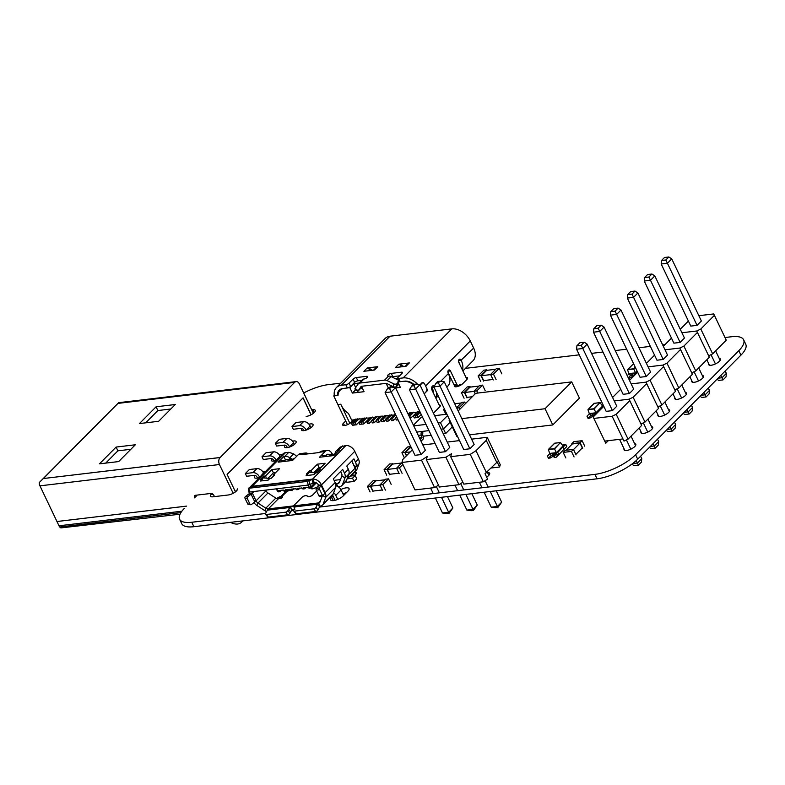 <?xml version="1.0" encoding="UTF-8"?>
<svg xmlns="http://www.w3.org/2000/svg" width="785" height="785" viewBox="0 0 785 785"><rect width="100%" height="100%" fill="white"/><g stroke="black" fill="none" stroke-linecap="round" stroke-linejoin="round"><path stroke-width="1.18" d="M184.416 508.327A31.91 11.127 -25.5 0 0 179.598 519.219L181.718 523.664A31.91 11.127 -25.5 0 0 193.885 526.706L597.032 478.811A31.91 11.127 -25.5 0 0 637.685 459.176L740.942 355.124A31.94 11.127 -25.5 0 0 745.75 344.242L743.63 339.797A31.94 11.127 -25.5 0 0 731.473 336.755L724.987 337.521M319.505 507.081L594.912 474.366A31.91 11.127 -25.5 0 0 635.565 454.731L738.813 350.679A31.94 11.127 -25.5 0 0 743.63 339.797M664.993 344.654L662.677 344.929M650.372 346.391L638.97 347.745M626.665 349.207L615.263 350.561M602.949 352.023L591.547 353.378M579.242 354.84L465.456 368.351M340.778 383.168L328.326 384.64A31.94 11.127 -25.5 0 0 303.697 392.981M179.598 519.219A31.91 11.127 -25.5 0 0 191.766 522.26L265.565 513.488M291.902 510.358L293.61 510.162M486.641 477.084A6.486 2.257 -25.5 0 0 489.644 473.286A6.486 2.257 -25.5 0 0 487.573 472.629M657.977 414.853A6.486 2.257 -25.5 0 0 657.928 415.775A6.486 2.257 -25.5 0 0 664.758 415.029A6.486 2.257 -25.5 0 0 669.634 410.192A6.486 2.257 -25.5 0 0 668.457 409.554M624.134 448.951A6.486 2.257 -25.5 0 0 624.085 449.883A6.486 2.257 -25.5 0 0 630.914 449.128A6.486 2.257 -25.5 0 0 635.801 444.29A6.486 2.257 -25.5 0 0 634.614 443.653M641.051 431.897A6.486 2.257 -25.5 0 0 641.011 432.829A6.486 2.257 -25.5 0 0 647.831 432.074A6.486 2.257 -25.5 0 0 652.718 427.246A6.486 2.257 -25.5 0 0 651.53 426.608M333.017 495.953L331.721 497.258A7.664 2.669 -25.5 0 0 330.573 499.868A7.664 2.669 -25.5 0 0 335.951 500.045A7.664 2.669 -25.5 0 0 343.241 495.894L347.902 491.194A7.664 2.669 -25.5 0 0 349.06 488.574A7.664 2.669 -25.5 0 0 340.867 489.526M346.45 492.656A7.664 2.669 -25.5 0 0 343.006 493.961M281.256 496.169A7.664 2.669 -25.5 0 0 276.614 498.544M211.881 493.579A6.388 2.227 -25.5 0 0 210.439 496.198A6.388 2.227 -25.5 0 0 212.872 496.807L228.229 494.982A6.388 2.227 -25.5 0 0 234.686 492.411A6.388 2.227 -25.5 0 0 237.325 488.878M353.603 475.7A3.827 1.335 -25.5 0 0 356.361 472.904A3.827 1.335 -25.5 0 0 354.928 472.531M265.418 471.608A6.388 2.227 -25.5 0 0 263.456 471.432A6.388 2.227 -25.5 0 0 262.651 471.569M255.223 475.455A6.388 2.227 -25.5 0 0 254.36 477.535A6.388 2.227 -25.5 0 0 259.668 477.398L263.515 472.962A5.711 3.837 -135.2 0 0 256.911 468.635L249.355 469.528L245.352 473.561L246.647 476.26L254.232 475.357A2.345 1.58 44.8 0 1 256.999 477.025L257.48 478.036M674.894 397.799A6.486 2.257 -25.5 0 0 674.845 398.731A6.486 2.257 -25.5 0 0 681.674 397.975A6.486 2.257 -25.5 0 0 686.561 393.138A6.486 2.257 -25.5 0 0 685.374 392.5M433.418 413.116A5.112 1.776 -25.5 0 0 434.134 412.498L439.463 407.121A5.112 1.776 -25.5 0 0 440.228 405.384A5.112 1.776 -25.5 0 0 439.05 404.864M691.811 380.745A6.486 2.257 -25.5 0 0 691.771 381.677A6.486 2.257 -25.5 0 0 698.601 380.921A6.486 2.257 -25.5 0 0 703.478 376.093A6.486 2.257 -25.5 0 0 702.29 375.456M708.737 363.7A6.486 2.257 -25.5 0 0 708.688 364.623A6.486 2.257 -25.5 0 0 715.518 363.877A6.486 2.257 -25.5 0 0 720.394 359.039A6.486 2.257 -25.5 0 0 719.217 358.402M454.446 385.366A5.112 1.776 -25.5 0 0 454.329 386.289A5.112 1.776 -25.5 0 0 457.91 386.406A5.112 1.776 -25.5 0 0 462.777 383.629L466.771 379.606A5.112 1.776 -25.5 0 0 467.546 377.86A5.112 1.776 -25.5 0 0 465.927 377.34M282.335 454.554A6.388 2.227 -25.5 0 0 280.373 454.378A6.388 2.227 -25.5 0 0 279.166 454.603M271.895 458.685A6.388 2.227 -25.5 0 0 271.276 460.491A6.388 2.227 -25.5 0 0 276.585 460.344M285.22 445.252A6.388 2.227 -25.5 0 0 284.602 447.058A6.388 2.227 -25.5 0 0 291.323 446.322A6.388 2.227 -25.5 0 0 296.131 441.562A6.388 2.227 -25.5 0 0 293.698 440.954A6.388 2.227 -25.5 0 0 292.491 441.18M345.704 420.966L343.418 423.272A5.112 1.776 -25.5 0 0 342.652 425.009A5.112 1.776 -25.5 0 0 346.234 425.127A5.112 1.776 -25.5 0 0 351.101 422.359L353.564 419.877M301.921 428.492A6.388 2.227 -25.5 0 0 301.518 430.013A6.388 2.227 -25.5 0 0 308.24 429.267A6.388 2.227 -25.5 0 0 313.048 424.518A6.388 2.227 -25.5 0 0 310.615 423.91A6.388 2.227 -25.5 0 0 309.005 424.234M306.17 416.442A6.388 2.227 -25.5 0 0 312.626 413.872A6.388 2.227 -25.5 0 0 315.256 410.339A6.388 2.227 -25.5 0 0 312.832 409.731L311.743 409.858M233.174 493.304L219.447 464.524A5.053 3.307 -96.8 0 1 220.094 457.547L43.381 478.536L39.25 482.549A5.053 3.307 83.2 0 0 39.947 485.846L56.952 521.515L186.604 506.129M39.25 482.549L118.594 402.695L117.956 403.392L294.669 382.393A5.053 3.297 -96.8 0 1 296.161 381.598A5.053 3.297 -96.8 0 1 299.389 383.963L313.392 413.312M180.893 512.625L59.768 527.01A5.152 3.366 -96.8 0 1 59.003 525.803A5.152 3.366 -96.8 0 1 59.003 525.793L56.952 521.525L186.624 506.109M196.75 495.894L196.652 495.678A2.561 1.717 44.8 0 1 196.642 495.669A2.561 1.717 44.8 0 1 196.456 495.168M194.758 497.906L194.66 497.69A2.561 1.717 44.8 0 1 194.651 497.67A2.561 1.717 44.8 0 1 194.758 495.639A2.561 1.717 44.8 0 1 195.553 495.276L210.91 493.451A2.551 1.717 44.8 0 1 213.863 495.364L214.462 496.62M310.948 427.658L310.144 425.97A5.711 3.837 -135.2 0 0 303.54 421.643L295.984 422.536L291.991 426.569L293.276 429.267L300.871 428.365A2.345 1.58 44.8 0 1 303.628 430.033L303.913 430.622M291.991 426.569L299.536 425.666A5.711 3.837 44.8 0 1 306.15 429.994A5.711 3.837 44.8 0 1 306.15 430.003L310.144 425.97A5.711 3.837 -135.2 0 0 310.144 425.961M294.326 444.487L293.492 442.75A5.711 3.837 -135.2 0 0 286.888 438.423L279.332 439.325L275.329 443.348L276.624 446.047L284.209 445.144A2.345 1.58 44.8 0 1 286.976 446.812L287.359 447.627M275.329 443.348L282.885 442.455A5.711 3.837 44.8 0 1 289.488 446.773A5.711 3.837 44.8 0 1 289.498 446.783L293.492 442.75M280.353 456.556L280.166 456.183A5.711 3.837 -135.2 0 0 273.563 451.846L266.007 452.749L262.013 456.772L263.299 459.48L270.894 458.577A2.345 1.58 44.8 0 1 273.651 460.236L274.043 461.05M262.013 456.772L269.559 455.879A5.711 3.837 44.8 0 1 276.173 460.196A5.711 3.837 44.8 0 1 276.173 460.206L280.166 456.183A5.711 3.837 -135.2 0 0 280.166 456.173M245.352 473.561L252.907 472.658A5.711 3.837 44.8 0 1 259.511 476.976A5.711 3.837 44.8 0 1 259.521 476.986M210.91 494.579L213.088 494.324M235.323 491.636L237.345 489.585M311.037 414.804L302.99 397.936M235.431 491.871L227.1 474.405L303.069 397.848L311.135 414.755M116.111 447.067L135.314 444.781L118.663 461.57L99.459 463.847L116.111 447.067L117.907 450.825L105.72 463.101M130.85 449.285L117.907 450.825M156.087 406.787L175.281 404.51L158.629 421.29L139.436 423.576L156.087 406.787L157.873 410.545L145.686 422.83M170.816 409.005L157.873 410.545M220.094 457.547L294.64 382.354M59.827 527A5.014 3.277 83.2 0 0 60.916 527.913L180.01 514.214M39.947 485.846L219.447 464.524M220.075 457.498L43.381 478.536M230.545 522.349A12.766 8.576 -135.2 0 0 237.355 524.037L237.983 523.958A12.766 8.576 -135.2 0 0 241.584 522.192A12.766 8.576 -135.2 0 0 242.536 520.926M43.44 478.487L118.015 403.333M262.386 479.242L262.946 477.869L269.873 478.418L268.205 480.096L260.532 481.009L262.004 479.527M307.681 473.924L306.346 474.091L309.683 470.725L311.125 470.558L317.444 464.18L325.127 463.268L318.798 469.646L320.241 469.479L316.904 472.835L308.534 472.452L307.985 473.826M315.472 473.002L313.804 474.68L306.121 475.592L307.592 474.111M347.068 478.84L352.524 478.193L354.064 481.431L347.784 482.186A4.465 3.003 44.8 0 1 345.606 481.764A7.664 5.152 -135.2 0 0 345.655 481.715A7.664 5.152 -135.2 0 0 346.479 480.42L348.844 474.071A7.664 5.152 -135.2 0 0 348.344 469.283L346.793 466.045L353.927 458.862L355.468 462.1A7.664 5.152 44.8 0 1 355.968 466.889L355.291 468.714M352.524 478.193L355.183 475.504L350.11 476.112M355.183 475.504L356.733 478.752L354.064 481.431M353.564 475.7L352.465 473.738M294.964 509.151L292.275 510.044L290.264 507.434L293.423 505.913L294.581 508.346M327.649 456.281L321.457 455.241L325.118 451.542A7.664 5.004 -96.8 0 1 327.306 450.423L322.272 451.022A7.664 5.004 83.2 0 0 320.574 451.709L318.788 452.592L303.913 454.358L303.775 453.71A7.664 5.004 -96.8 0 1 305.473 453.014A7.664 5.004 -96.8 0 1 308.23 453.848M305.473 453.014L300.429 453.612A7.664 5.004 83.2 0 0 298.241 454.741L303.501 454.319M353.996 472.197L353.603 473.237L356.606 470.215L358.971 463.866A7.664 5.152 -135.2 0 0 358.47 459.088L354.761 451.316A7.664 5.152 -135.2 0 0 345.91 445.527L340.17 447.058L336.215 451.032A7.664 5.152 44.8 0 1 338.561 449.952L339.522 449.834L335.852 453.524L328.758 456.144L319.456 457.253L321.457 455.241M316.679 491.047L313.068 494.687A3.317 1.158 154.5 0 1 310.144 496.414A3.317 1.158 154.5 0 1 307.691 496.562L306.768 495.786A3.062 1.07 -25.5 0 0 304.511 495.914A3.062 1.07 -25.5 0 0 301.803 497.513L293.472 505.903L294.777 506.904A3.827 1.953 142.4 0 1 294.453 508.582L293.718 509.936A1.913 0.981 -37.6 0 0 293.639 510.927A1.913 0.981 -37.6 0 0 294.395 511.153L313.745 508.857A1.913 0.981 -37.6 0 0 315.943 507.296L317.66 504.186A7.664 5.004 -96.8 0 1 318.582 502.92A3.827 2.571 -135.2 0 0 319.76 502.38A3.827 2.571 -135.2 0 0 320.172 501.723L322.35 495.875M294.62 506.246L294.777 506.904L317.66 504.186L319.662 506.796A3.827 2.502 -96.8 0 1 320.133 506.158L318.582 502.92L320.408 501.075M318.582 502.92L293.472 505.903L294.611 508.278M296.681 456.311L294.503 454.515A38.308 27.141 20.4 0 0 293.659 453.848L288.801 452.307L285.446 452.709A7.664 5.152 -135.2 0 0 283.091 453.789L249.787 487.357A7.664 5.152 44.8 0 1 252.132 486.268L312.607 479.085A7.664 5.152 44.8 0 1 321.457 484.885L318.582 485.228A3.827 2.571 -135.2 0 0 314.157 482.324A7.664 5.004 -96.8 0 1 313.009 483.148L308.279 485.051L249.728 492.009L248.295 488.319L307.308 481.401L312.037 479.498A3.827 2.502 83.2 0 0 312.607 479.085L345.91 445.527M315.943 507.296L317.954 509.907A1.913 0.981 142.4 0 1 315.747 511.467L296.406 513.763A1.913 0.981 142.4 0 1 295.651 513.537L293.639 510.927M313.009 483.148L312.037 479.498L251.563 486.68L248.295 488.319M285.701 512.183A1.913 0.981 -37.6 0 0 287.899 510.623L288.644 509.279A3.827 1.953 142.4 0 1 290.264 507.434L267.381 510.152L265.673 513.262A1.913 0.981 -37.6 0 0 265.595 514.263A1.913 0.981 -37.6 0 0 266.351 514.489L285.701 512.183L287.712 514.793L268.362 517.099A1.913 0.981 142.4 0 1 267.607 516.873L265.595 514.263M292.275 510.044A3.827 1.953 -37.6 0 0 290.656 511.889L289.91 513.233A1.913 0.981 142.4 0 1 287.712 514.793M249.973 504.137A1.276 1.03 94.8 0 0 251.386 504.539L254.821 501.919A7.664 2.669 -25.5 0 0 256.047 500.859L252.348 493.098A7.664 2.669 154.5 0 1 251.112 494.158L247.677 496.768A1.276 1.03 94.8 0 0 247.304 498.534L249.973 504.137L247.707 503.941L245.038 498.338A1.276 1.03 -85.2 0 1 245.411 496.581L248.855 493.971A3.827 1.335 -25.5 0 0 249.463 493.441A7.664 5.152 44.8 0 1 248.708 489.85M250.758 504.726L248.492 504.539A1.276 1.03 -85.2 0 1 247.707 503.941M319.917 496.395A1.276 0.589 -104.5 0 1 319.721 496.552A1.276 0.589 -104.5 0 1 319.014 495.934L316.335 490.331A1.276 0.589 -104.5 0 1 316.218 488.633L317.739 486.249A7.664 2.669 154.5 0 1 318.582 485.228M316.218 488.633L319.515 487.779A1.276 0.589 75.5 0 0 319.632 489.477L322.311 495.08A1.276 0.589 75.5 0 0 323.027 495.698A1.276 0.589 75.5 0 0 323.224 495.541L324.745 493.157A3.827 1.335 154.5 0 1 325.157 492.646A7.664 5.152 44.8 0 1 325.657 497.435L323.292 503.774A7.664 5.152 44.8 0 1 322.478 505.079A7.664 5.152 44.8 0 1 320.133 506.158M317.954 509.907L319.662 506.796M319.515 487.779L321.036 485.395A3.827 1.335 154.5 0 1 321.457 484.885L325.157 492.646L335.156 482.579L333.35 478.801L342.672 469.401L344.478 473.178A7.664 5.152 44.8 0 1 344.978 477.967L342.613 484.306A7.664 5.152 44.8 0 1 341.799 485.611A7.664 5.152 44.8 0 1 339.444 486.69L338.374 486.818M287.487 461.05L294.581 458.43L292.579 460.442L278.184 462.159L283.846 456.448L284.808 456.33A7.664 5.152 44.8 0 1 289.783 457.753L291.608 458.94M334.901 453.642L335.391 452.327A7.664 5.152 44.8 0 1 336.215 451.032M354.702 472.128L355.831 474.16M327.306 450.423A7.664 5.004 -96.8 0 1 331.927 453.445L332.3 454.113M328.954 454.515A3.827 2.502 83.2 0 0 327.757 454.221A3.827 2.502 83.2 0 0 326.668 454.79L326.03 455.418M335.637 483.835A1.913 0.667 154.5 0 1 336.461 483.619L337.903 483.452A3.827 2.571 -135.2 0 0 339.081 482.912A3.827 2.571 -135.2 0 0 339.483 482.265L341.848 475.916A3.827 2.571 -135.2 0 0 341.603 473.522L340.621 471.471M279.274 498.71A5.75 3.866 44.8 0 1 279.98 497.454A5.75 3.866 44.8 0 1 281.746 496.64A1.913 0.667 154.5 0 1 282.472 496.817A1.913 0.667 154.5 0 1 281.678 497.876A1.913 0.667 154.5 0 1 279.745 498.652L278.302 498.818A3.827 2.571 44.8 0 1 275.82 498.112L267.979 492.98A3.827 2.571 44.8 0 1 266.036 490.792L265.713 490.105M280.176 460.138L286.378 461.178M298.241 454.741L294.581 458.43M335.852 453.524L333.851 455.545L328.758 456.144M307.072 496.041L306.915 495.718A3.189 1.109 154.5 0 0 304.56 495.855A3.189 1.109 154.5 0 0 301.744 497.513L293.423 505.913L268.313 508.886A7.664 5.004 83.2 0 0 267.381 510.152M251.563 486.68A3.827 2.502 83.2 0 0 252.132 486.268L285.446 452.709M314.157 482.324L312.607 479.085M253.918 491.508L252.348 493.098L249.463 493.441M343.702 495.433L341.102 489.987A5.75 3.866 -135.2 0 0 335.931 485.719M333.674 492.666A5.75 3.866 44.8 0 1 335.774 495.355L337.707 499.397M335.087 500.29L332.889 495.698A1.913 1.285 -135.2 0 0 332.438 495.031M289.655 489.928A1.913 0.667 154.5 0 1 287.075 491.263A5.75 3.866 -135.2 0 0 285.308 492.077L279.98 497.454M306.915 495.718L307.838 496.493A3.189 1.109 -25.5 0 0 310.193 496.355A3.189 1.109 -25.5 0 0 313.009 494.697L316.669 491.017M317.209 487.083A3.189 1.109 -25.5 0 0 317.169 487.102L314.245 488.339A3.189 1.109 154.5 0 1 311.262 488.535A3.189 1.109 154.5 0 1 311.743 487.446L316.316 482.834M335.126 480.224L340.484 479.596M316.345 482.853L311.792 487.446A3.062 1.07 -25.5 0 0 311.331 488.486A3.062 1.07 -25.5 0 0 314.206 488.29L317.12 487.053A3.317 1.158 154.5 0 1 317.258 487.004M322.478 505.079L332.467 495.001A7.664 5.152 -135.2 0 0 333.291 493.706L335.656 487.357A7.664 5.152 -135.2 0 0 335.156 482.579M352.965 463.768A3.827 2.571 -135.2 0 0 352.593 462.443L351.866 460.932M285.455 491.95A7.664 5.152 44.8 0 1 284.199 491.253L284.052 491.155M283.513 490.802L282.502 490.134M278.302 498.818L268.313 508.886A3.827 2.571 44.8 0 1 265.821 508.18L257.99 503.048A3.827 2.571 44.8 0 1 256.047 500.859L266.036 490.792M266.586 511.614A7.664 5.152 44.8 0 1 264.879 510.721L257.038 505.579A7.664 5.152 44.8 0 1 253.967 502.577M252.348 493.098A3.827 2.571 44.8 0 1 251.965 491.744M262.092 479.341L260.757 479.507L264.084 476.142L265.526 475.975L271.855 469.597L279.529 468.684L273.209 475.062L274.642 474.896L271.316 478.251L269.873 478.418M268.627 477.653L273.396 472.835L271.855 469.597M266.086 477.152L265.526 475.975M264.653 477.329L264.084 476.142M273.622 475.926L273.209 475.062M273.396 472.835L275.682 472.57M319.21 470.509L318.798 469.646M314.216 472.236L318.995 467.418L321.271 467.153M318.995 467.418L317.444 464.18M311.684 471.736L311.125 470.558M310.242 471.913L309.683 470.725M286.348 459.578L285.387 459.686L283.846 456.448M285.387 459.686L284.759 460.324M305.757 487.377L303.736 488.182L303.481 487.642L308.387 487.338M347.088 478.781A3.827 2.571 -135.2 0 0 347.932 478.3A3.827 2.571 -135.2 0 0 348.255 475.641M299.517 488.113L297.495 488.927L297.24 488.388L302.147 488.074M293.276 488.859L291.255 489.663L291 489.124L295.906 488.82M287.938 489.487L286.682 490.762A1.276 0.834 -96.8 0 1 285.495 490.35L285.24 489.811L289.665 489.555M280.795 490.34L278.773 491.145L278.518 490.605L283.316 490.036L283.581 490.576L285.495 490.35M306.179 485.307L278.793 488.555L306.179 485.307M308.23 485.061L309.398 487.514A1.276 0.834 83.2 0 0 310.575 487.917A1.276 0.854 -135.2 0 0 311.027 486.729L308.534 487.613A1.276 0.834 -96.8 0 0 309.349 488.211L308.073 487.102M280.176 490.959L279.597 491.744A1.276 0.834 83.2 0 1 278.773 491.145L277.429 491.125A1.276 1.276 0 0 0 278.734 491.852A1.276 0.834 -96.8 0 1 277.91 491.253L276.742 488.8M279.097 491.665A1.276 0.834 -96.8 0 1 278.734 491.852L279.597 491.744A1.276 0.834 83.2 0 0 279.96 491.557L281.334 490.272M352.573 462.394L355.085 468.213A3.827 2.571 44.8 0 1 354.928 471.255L347.932 478.3M291.588 458.95L287.075 459.49M332.869 454.054L326.668 454.79M355.36 419.092L351.356 423.125L353.279 422.889L354.378 424.979M353.279 422.889L357.273 418.866M351.356 423.125L352.387 425.284L354.31 425.048M357.371 418.856L353.378 422.879L354.408 425.038L356.321 424.813L358.823 422.291M353.378 422.879L355.291 422.654L356.321 424.813M355.291 422.654L359.295 418.621M384.925 415.579L380.921 419.612L381.952 421.771L383.875 421.545L385.926 419.475M380.921 419.612L382.844 419.376L383.875 421.545M382.844 419.376L386.838 415.353M362.798 418.209L358.804 422.232L359.834 424.4L361.816 424.096M358.804 422.232L360.717 422.006L361.748 424.165M360.717 422.006L364.711 417.983M364.809 417.973L360.815 421.996L361.846 424.155L363.769 423.929L369.686 417.963M360.815 421.996L362.739 421.771L363.769 423.929M362.739 421.771L366.732 417.738M380.126 416.148L376.123 420.181L377.153 422.34L379.076 422.114L381.127 420.044M376.123 420.181L378.046 419.946L379.076 422.114M378.046 419.946L382.04 415.922M375.318 416.717L371.325 420.75L372.355 422.909L374.278 422.683L376.329 420.613M371.325 420.75L373.248 420.524L374.278 422.683M373.248 420.524L377.242 416.492M370.52 417.286L366.526 421.319L367.557 423.478L369.48 423.252L371.531 421.182M366.526 421.319L368.45 421.094L369.48 423.252M368.45 421.094L372.443 417.061M416.295 417.63L414.303 417.924L413.273 415.765L417.267 411.742M419.19 411.507L415.196 415.54L416.227 417.698M415.196 415.54L413.273 415.765M420.21 412.272L417.208 415.294L415.285 415.53L416.315 417.689L418.238 417.463L421.241 414.431M415.285 415.53L419.288 411.497M417.208 415.294L418.238 417.463M413.302 415.824L410.182 418.415M413.764 412.154L409.77 416.178L410.8 418.346M409.77 416.178L409.152 416.256M408.779 415.471L411.85 412.38M411.752 412.39L408.75 415.412M408.2 414.264L409.829 412.625M408.995 413.293L408.151 414.146M398.064 419.857L396.356 420.053L395.326 417.895L396.543 416.668M397.033 417.698L395.326 417.895M395.718 414.931L392.441 418.238L393.471 420.397L391.558 420.632L390.528 418.464L394.521 414.441M392.441 418.238L390.528 418.464M395.532 418.326L393.471 420.397M390.734 418.896L388.673 420.966L386.75 421.202L385.72 419.043L389.723 415.01M391.637 414.784L387.643 418.807L388.673 420.966M387.643 418.807L385.72 419.043M398.957 380.794L397.779 381.981L403.274 381.324A14.042 9.44 44.8 0 1 413.214 384.483M359.128 383.021L353.819 383.649L349.825 387.672L344.33 388.33A14.042 9.44 -135.2 0 0 340.033 390.312A14.042 9.44 -135.2 0 0 338.021 395.414L333.753 395.915L347.47 424.675M355.733 389.723L352.396 393.079L364.063 391.686L361.483 386.289L386.122 383.365L361.483 386.289A1.276 0.854 -135.2 0 0 361.031 386.554L357.774 391.44L361.865 387.093M395.434 378.704L397.818 378.419M389.586 415.147L393.874 415.088M394.384 414.578L395.434 414.333M409.191 413.273L407.808 413.43M409.691 412.763L416.629 412.38M417.129 411.88L419.818 411.438M395.65 387.937L400.36 387.378L397.779 381.981M388.29 387.927L386.122 383.365A1.276 0.854 44.8 0 1 386.76 383.492L393.256 386.652A2.551 1.688 7.7 0 0 396.749 386.357L397.132 383.512A2.551 1.688 -172.3 0 1 393.638 383.796L393.256 386.652M352.396 393.079L349.825 387.672M349.884 423.35L340.759 404.216L337.874 404.56L340.759 404.216L341.298 405.354A14.042 9.44 -135.2 0 0 348.442 413.41L351.631 420.103L354.712 419.739M362.15 418.856L355.222 419.229M369.882 417.934L362.66 418.346M374.68 417.365L370.383 417.434M379.479 416.796L375.181 416.855M384.277 416.227L379.989 416.286M389.075 415.658L384.787 415.716M426.716 391.048L424.224 393.834L426.687 391.342L426.912 388.722L424.342 383.315L422.565 382.707L420.103 385.19M421.947 382.776L422.565 382.707M390.312 387.133L391.597 385.847M334.292 395.375L333.753 395.915M355.703 387.594L353.819 383.649M362.454 388.33L360.717 388.536M449.383 376.25L449.903 376.192M367.203 367.949L363.887 371.285L374.445 370.029L377.762 366.693L367.203 367.949L372.051 370.049M371.747 370.353L373.719 370.02M376.25 367.459L373.601 370.127M375.907 368.106L377.762 366.693M345.822 384.728L341.347 385.258A15.965 10.725 -135.2 0 0 336.461 387.515A15.965 10.725 -135.2 0 0 334.371 395.846L337.462 395.483A12.128 8.154 -135.2 0 1 339.179 390.214A12.128 8.154 -135.2 0 1 342.898 388.497L347.372 387.967L345.822 384.728A2.551 0.893 154.5 0 0 349.08 383.159L353.073 379.126A2.551 0.893 -25.5 0 1 356.321 377.556L366.605 376.339A2.551 0.893 -25.5 0 1 367.576 376.574A2.551 0.893 -25.5 0 1 366.516 377.987A2.551 0.893 -25.5 0 1 363.936 379.018A5.112 3.434 -135.2 0 0 362.376 379.744L358.372 383.767A5.112 3.434 -135.2 0 0 358.107 384.091L355.163 388.369L358.088 390.832M391.744 376.908A2.551 0.893 154.5 0 1 392.785 376.653L391.234 373.405A2.551 0.893 154.5 0 0 388.653 374.435A2.551 0.893 154.5 0 0 387.594 375.848A2.551 0.893 154.5 0 0 388.565 376.093L384.572 380.126L359.942 383.051A5.112 3.434 -135.2 0 0 358.372 383.767M384.572 380.126A5.112 3.434 44.8 0 1 387.152 380.637L393.638 383.796M391.234 373.405L401.508 372.188A2.551 0.893 154.5 0 1 402.479 372.433A2.551 0.893 154.5 0 1 402.097 373.307L398.103 377.33A2.551 0.893 -25.5 0 0 397.72 378.203A2.551 0.893 -25.5 0 0 398.692 378.448L403.166 377.909L451.826 328.876L390.008 336.215A15.965 10.725 -135.2 0 0 385.121 338.482L336.461 387.515M338.05 394.884L337.462 395.483M361.787 380.332L357.872 380.794A2.551 0.893 -25.5 0 0 354.614 382.364L350.62 386.397A2.551 0.893 154.5 0 1 347.372 387.967M397.72 378.203L399.261 381.441A2.551 0.893 -25.5 0 0 400.232 381.687L404.707 381.157A12.128 8.154 44.8 0 1 413.891 384.336M392.785 376.653L399.575 375.838M403.951 366.526L398.79 364.191L409.348 362.935L407.493 364.348M409.348 362.935L406.041 366.281L395.483 367.527L398.79 364.191M357.774 391.44L354.849 388.977L355.163 388.369M405.305 366.261L404.059 366.409M433.271 392.745A12.128 8.154 -135.2 0 0 432.054 387.456A2.806 1.835 83.2 0 0 431.819 387.054M440.67 381.333L448.353 373.591A15.965 10.725 44.8 0 1 447.685 386.259L446.802 387.152M435.675 397.779A15.965 10.725 -135.2 0 0 436.48 392.363M403.166 377.909A15.965 10.725 44.8 0 1 417.767 384.434M451.826 328.876A15.965 10.725 44.8 0 1 470.264 340.955L473.669 348.079A15.965 10.725 44.8 0 1 473.002 360.757L462.875 370.952M459.333 363.534A12.128 8.154 -135.2 0 0 458.528 361.208M459.097 385.965L459.048 385.847A2.551 1.668 83.2 0 0 458.764 385.376M461.394 384.738A2.551 1.668 83.2 0 0 460.295 384.316A2.551 1.668 83.2 0 0 459.568 384.689L459.166 385.092A2.551 1.668 -96.8 0 1 458.43 385.464L455.555 385.808A2.551 1.668 -96.8 0 1 453.926 384.611L447.872 371.933M424.008 383.208A15.965 10.725 -135.2 0 0 423.743 382.815L422.281 382.442L419.926 384.817M434.242 386.191A2.806 1.835 -96.8 0 0 433.134 385.808A2.806 1.835 -96.8 0 0 431.995 390.076L439.894 406.62M448.353 373.591L448.176 373.218A2.169 1.423 -96.8 0 1 449.049 369.921A2.169 1.423 -96.8 0 1 450.433 370.932L456.801 384.277A2.551 1.668 -96.8 0 0 458.43 385.464M458.597 360.492L461.099 360.187A2.169 1.423 -96.8 0 0 459.706 359.177A2.169 1.423 -96.8 0 0 458.832 362.474L466.928 379.44M461.099 360.187L473.669 348.079M427.02 391.009A1.276 0.834 83.2 0 0 427.168 389.262L425.598 385.965L470.264 340.955M462.463 370.098A15.965 10.725 -135.2 0 0 461.276 360.57M388.565 376.093A5.112 3.434 44.8 0 1 391.146 376.614L397.632 379.773A2.551 1.688 -172.3 0 1 398.79 380.96M398.064 382.57L397.132 383.512M398.338 383.139L398.083 385.013L396.749 386.357M398.083 385.013A2.551 1.688 7.7 0 0 398.446 384.307L398.545 383.58M458.155 410.967L475.7 393.295L571.696 381.893L579.418 398.093L552.777 424.94L545.045 408.74L461.815 418.631M449.697 420.063L449.059 420.142L449.511 419.681M457.42 436.274L456.791 436.342L449.059 420.142M552.777 424.94L469.538 434.831M571.696 381.893L545.045 408.74M438.118 422.978L440.483 422.693L443.466 428.904L450.06 422.251M440.483 422.693L447.548 415.579M446.9 414.205L434.635 415.667M422.516 417.11L421.3 417.247L413.42 425.195M416.707 432.084L428.963 430.622M441.082 429.189L443.466 428.904L445.664 433.546L452.278 426.883M413.744 425.872L426 424.41M417.787 431.956L422.104 431.436L422.968 432.967L422.399 434.242L423.184 436.342A2.551 1.668 83.2 0 1 422.762 439.571L421.005 441.101M423.135 436.224L431.181 435.263M443.299 433.82L445.664 433.546M420.23 439.482L421.28 441.072M421.731 431.819A2.551 1.668 83.2 0 0 421.31 435.047L421.987 437.951L420.505 439.453M417.061 432.829A2.551 1.668 -96.8 0 1 417.404 432.329M573.521 449.56L579.978 443.054L582.293 447.921L575.837 454.427M579.978 443.054L572.294 443.967L566.014 450.296M574.07 456.939L571.451 451.424L563.188 452.405L565.19 450.394L573.442 449.412L576.072 454.917M571.451 451.424L573.442 449.412M565.818 457.92L563.188 452.405M582.735 448.206L580.105 442.701L571.853 443.682L573.855 441.67L582.107 440.689L584.737 446.194M572.088 444.173L571.853 443.682M580.105 442.701L582.107 440.689M594.745 414.657L594.019 415.147L594.745 414.657M594.108 414.98L594.834 414.49L594.108 414.98M590.683 415.658L589.918 414.058L590.683 415.658L592.655 415.422L590.683 415.658L588.024 418.336L589.937 418.111A2.551 0.893 154.5 0 1 593.195 416.541A2.551 0.893 154.5 0 1 593.244 416.541M592.165 414.382A2.551 0.893 154.5 0 1 593.136 414.627A2.551 0.893 154.5 0 1 592.754 415.5L593.381 416.815M595.04 415.137L593.47 415.324L595.04 415.137M597.336 412.586L603.714 406.149M589.329 413.823L586.994 416.178L588.024 418.336M596.188 413.312L602.851 406.601L602.595 406.061L595.933 412.773L596.188 413.312L589.466 414.107L587.965 409.76L594.245 403.431M594.216 403.343L600.005 402.656L593.99 408.72L595.933 412.773L589.211 413.567M593.99 408.72L588.191 409.407L594.137 409.024L600.005 402.656L602.595 406.061M603.165 404.981A2.551 0.893 154.5 0 1 602.281 405.58M555.172 454.535L554.445 455.025L555.172 454.535M554.534 454.858L555.26 454.368L554.534 454.858M551.109 455.536L550.344 453.936L551.109 455.536L553.082 455.3L551.109 455.536L548.45 458.224L550.363 457.989A2.551 0.893 154.5 0 1 553.621 456.419A2.551 0.893 154.5 0 1 553.67 456.419M552.591 454.26A2.551 0.893 154.5 0 1 553.562 454.505L554.593 456.664A2.551 0.893 154.5 0 1 554.21 457.537L556.123 457.312L558.792 454.623L553.896 455.202L558.792 454.623L566.78 446.567L565.749 444.408L563.09 447.087L564.121 449.255L562.61 447.146L557.762 452.464L558.792 454.623L557.762 452.464M553.562 454.505A2.551 0.893 154.5 0 1 553.18 455.378L554.21 457.537M549.755 453.701L547.42 456.056L548.45 458.224M562.786 450.59L561.452 451.934M556.614 453.19L563.277 446.479L563.022 445.939L556.359 452.651L556.614 453.19L549.892 453.985L548.391 449.638L554.671 443.309M554.642 443.221L560.431 442.534L554.406 448.598L556.359 452.651L549.637 453.445M554.406 448.598L548.617 449.285L554.563 448.912L560.431 442.534L563.022 445.939M565.749 444.408L563.836 444.634A2.551 0.893 154.5 0 1 562.708 445.458M634.378 374.72L633.652 375.21L634.378 374.72M633.74 375.044L634.466 374.553L633.74 375.044M628.491 378.301L629.57 378.174A2.551 0.893 154.5 0 1 632.828 376.604A2.551 0.893 154.5 0 1 632.877 376.594M631.797 374.445A2.551 0.893 154.5 0 1 632.769 374.69A2.551 0.893 154.5 0 1 632.386 375.554L633.014 376.878M634.672 375.201L633.102 375.387L634.672 375.201M630.316 375.721L629.55 374.121L630.316 375.721L632.288 375.485L630.316 375.721L628.255 377.801M636.969 372.649L637.557 372.051M627.225 375.642L628.962 373.886M637.165 371.217L635.565 372.836L628.844 373.631L629.099 374.17L635.821 373.375L637.42 371.756M635.232 367.164L633.623 368.783L635.821 373.375M628.844 373.631L627.598 369.823L633.573 363.681M635.379 367.468L633.77 369.087L627.823 369.47L633.623 368.783M486.258 440.375L496.768 462.414L485.022 473.698L487.603 479.105L483.354 481.794L470.274 454.358L476.004 450.718L486.258 440.375L487.191 437.304L471.608 439.158M459.49 440.601L447.224 442.053M435.106 443.496L422.84 444.948M438.491 485.12L434.596 487.593L421.506 460.147L401.93 462.473L402.862 459.402L412.361 449.825M421.506 460.147L427.236 456.507L426.304 459.578L439.394 487.024L458.98 484.698L445.89 457.253L426.304 459.578M445.89 457.253L451.62 453.612L450.688 456.684L463.778 484.119L483.354 481.794M470.274 454.358L450.688 456.684M415.599 384.13L413.293 384.405L411.693 386.014L413.999 385.749L415.599 384.13L419.877 384.719L449.766 447.381L445.497 451.679L439.355 452.405L409.466 389.752L415.618 389.017L445.497 451.679M391.215 387.034L388.909 387.299L387.309 388.918L389.615 388.644L391.215 387.034L395.493 387.623L425.382 450.276L421.113 454.574L414.971 455.3L385.092 392.647L391.234 391.911L421.113 454.574M439.973 381.235L437.667 381.51L436.077 383.119L438.373 382.844L439.973 381.235L444.261 381.824L474.14 444.487L469.881 448.775L463.739 449.511L433.85 386.848L439.992 386.122L469.881 448.775M496.768 462.414L497.013 461.619L499.594 467.016L500.28 464.749L487.191 437.304M434.596 487.593L415.02 489.918L401.93 462.473M462.865 482.225L458.98 484.698M486.514 472.756L476.004 450.718M491.214 468.017L499.594 467.016M447.47 496.581L452.896 507.964L449.079 513.302L446.773 513.576L442.495 512.988L435.351 498.014M433.232 493.569L430.602 488.064M442.495 512.988L448.637 512.262L449.079 513.302M441.494 497.288L448.637 512.262L452.896 507.964M436.342 486.484L439.374 492.843M395.493 387.623L391.234 391.911L389.615 388.644M387.309 388.918L385.092 392.647M471.844 493.686L477.28 505.069L473.453 510.407L471.157 510.682L466.869 510.093L459.735 495.119M457.606 490.674L454.986 485.169M466.869 510.093L473.012 509.367L473.453 510.407M465.878 494.393L473.012 509.367L477.28 505.069M460.716 483.589L463.749 489.948M419.877 384.719L415.618 389.017L413.999 385.749M411.693 386.014L409.466 389.752M496.228 490.782L501.654 502.174L497.837 507.512L495.531 507.787L491.253 507.198L484.109 492.224M487.269 471.991L488.849 475.308M481.99 487.779L479.36 482.275M491.253 507.198L497.396 506.462L497.837 507.512M490.252 491.498L497.396 506.462L501.654 502.174M485.101 480.695L488.133 487.053M444.261 381.824L439.992 386.122L438.373 382.844M436.077 383.119L433.85 386.848M628.059 439.129L623.996 441.091L612.143 416.246L616.205 414.284L628.059 439.129L641.649 425.431L629.07 399.192L633.132 397.23L644.985 422.075L658.566 408.386L645.986 382.148L650.049 380.185L661.902 405.031L675.492 391.332L662.903 365.094L666.965 363.131L678.819 387.976L692.409 374.278L679.83 348.04L683.892 346.077L695.745 370.922L709.336 357.234L696.746 330.995L700.809 329.033L714.399 315.334L726.253 340.18L712.662 353.878L708.649 355.811M668.83 256.97L671.744 258.883L667.417 263.25L697.041 325.363L690.8 326.099L661.176 263.986L661.51 260.502L665.827 259.992L668.83 256.97L664.512 257.48L661.51 260.502M665.827 259.992L667.417 263.25L661.176 263.986M671.744 258.883L701.368 320.996L697.041 325.363M680.261 329.258L688.396 321.065M696.746 330.995L681.929 332.752L696.746 330.995M714.399 315.334L713.663 313.941L698.846 315.707M700.809 329.033L712.662 353.878M709.444 365.172L706.843 359.736M718.01 378.233L722.033 377.752L720.875 375.338M715.429 363.916L711.024 354.673M726.361 373.395L726.027 376.878L723.024 379.901L722.033 377.752L726.361 373.395L725.212 370.981M720.149 360.364L715.626 350.885M723.024 379.901L718.707 380.411L716.98 379.273M695.745 370.922L691.732 372.865M651.913 274.014L654.827 275.937L650.49 280.294L680.124 342.417L673.883 343.153L644.249 281.04L644.593 277.556L648.91 277.036L651.913 274.014L647.586 274.534L644.593 277.556M648.91 277.036L650.49 280.294L644.249 281.04M654.827 275.937L684.451 338.05L680.124 342.417M663.335 346.313L671.479 338.109M679.83 348.04L665.003 349.806L679.83 348.04M697.482 332.389L683.892 346.077M692.517 382.226L689.927 376.79M701.093 395.287L705.116 394.806L703.959 392.392M698.513 380.97L694.097 371.717M709.444 390.439L709.1 393.933L706.107 396.945L705.116 394.806L709.444 390.439L708.286 388.025M703.223 377.408L698.709 367.939M706.107 396.945L701.79 397.465L700.053 396.327M678.819 387.976L674.815 389.909M634.986 291.068L637.901 292.982L633.573 297.348L663.197 359.461L656.966 360.207L627.333 298.084L627.676 294.601L631.994 294.09L634.986 291.068L630.669 291.578L627.676 294.601M631.994 294.09L633.573 297.348L627.333 298.084M637.901 292.982L667.535 355.105L663.197 359.461M646.418 363.367L654.553 355.163M662.903 365.094L648.086 366.85L662.903 365.094M680.556 349.433L666.965 363.131M675.6 399.28L673 393.834M684.167 412.331L688.19 411.86L687.042 409.446M681.586 398.015L677.18 388.771M692.517 407.493L692.184 410.977L689.191 413.999L688.19 411.86L692.517 407.493L691.369 405.08M686.306 394.462L681.792 384.993M689.191 413.999L684.863 414.509L683.136 413.371M661.902 405.031L657.889 406.964M618.07 308.122L620.984 310.036L616.657 314.402L646.281 376.515L640.04 377.251L610.416 315.138L610.75 311.655L615.067 311.145L618.07 308.122L613.752 308.633L610.75 311.655M615.067 311.145L616.657 314.402L610.416 315.138M620.984 310.036L650.608 372.149L646.281 376.515M629.501 380.411L637.636 372.208M645.986 382.148L631.169 383.904L645.986 382.148M663.639 366.487L650.049 380.185M658.674 416.325L656.083 410.889M667.25 429.385L671.273 428.904L670.115 426.49M664.669 415.069L660.264 405.825M675.6 424.548L675.267 428.031L672.264 431.053L671.273 428.904L675.6 424.548L674.452 422.124M669.389 411.517L664.866 402.038M672.264 431.053L667.947 431.564L666.22 430.425M644.985 422.075L640.972 424.018M601.153 325.167L604.067 327.08L599.73 331.447L629.364 393.56L623.123 394.305L593.489 332.192L593.833 328.699L598.15 328.189L601.153 325.167L596.826 325.687L593.833 328.699M598.15 328.189L599.73 331.447L593.489 332.192M604.067 327.08L633.691 389.203L629.364 393.56M612.575 397.465L620.719 389.262M629.07 399.192L614.243 400.958L629.07 399.192M646.722 383.541L633.132 397.23M641.757 433.379L639.167 427.943M650.323 446.439L654.347 445.959L653.198 443.545M647.753 432.113L643.337 422.87M658.684 441.592L658.34 445.085L655.347 448.098L654.347 445.959L658.684 441.592L657.526 439.178M652.463 428.561L647.949 419.092M655.347 448.098L651.03 448.618L649.293 447.479M622.966 438.933L604.725 441.101L605.755 443.26L608.326 440.67M584.226 342.221L587.141 344.134L582.813 348.501L612.437 410.614L606.197 411.36L576.573 349.237L576.906 345.753L581.234 345.243L584.226 342.221L579.909 342.731L576.906 345.753M581.234 345.243L582.813 348.501L576.573 349.237M587.141 344.134L616.774 406.247L612.437 410.614M605.755 443.26L593.175 417.021L603.793 406.316M593.175 417.021L604.725 441.101M612.143 416.246L593.911 418.415M629.796 400.585L616.205 414.284M624.84 450.433L619.551 439.335M632.602 463.582L637.43 463.013L636.252 460.55M630.826 449.167L626.42 439.924M641.757 458.646L641.423 462.129L638.421 465.152L637.43 463.013L641.757 458.646L640.609 456.232M635.546 445.615L631.022 436.136M638.421 465.152L634.103 465.662L631.827 464.171M495.737 369.274L486.68 370.353L481.342 375.721L490.664 374.612M492.98 379.479L483.668 380.578L481.342 375.721M501.831 373.856L499.201 368.342L493.471 374.111L490.596 374.455L493.215 379.969M499.201 368.342L496.316 368.685L490.596 374.455M496.1 379.626L493.471 374.111M486.955 370.314L486.72 369.823L480.989 375.593L478.114 375.936L480.744 381.451M483.619 381.108L480.989 375.593M486.72 369.823L483.845 370.167L478.114 375.936M479.085 386.053L470.019 387.133L464.691 392.5L474.012 391.391M472.285 396.739L467.016 397.367L464.691 392.5M485.169 390.636L482.549 385.121L476.819 390.901L473.934 391.244L475.17 393.825M482.549 385.121L479.664 385.464L473.934 391.244M477.839 393.04L476.819 390.901M470.303 387.103L470.068 386.603L464.337 392.382L461.462 392.726L464.082 398.23M466.967 397.887L464.337 392.382M470.068 386.603L467.183 386.946L461.462 392.726M461.276 402.98L454.721 403.755M445.89 414.333L443.653 409.642L444.369 408.916M443.653 409.642L444.663 409.525M456.595 407.69L461.855 402.391L464.74 402.048L465.476 403.598M456.782 408.082L459.009 407.817L464.74 402.048M459.009 407.817L459.745 409.368M382.315 489.968L372.993 491.076L370.677 486.219L379.999 485.11M385.062 479.772L376.005 480.852L370.677 486.219M370.069 491.95L367.439 486.435L373.169 480.665L376.29 480.812M367.439 486.435L370.324 486.092L376.054 480.322M370.324 486.092L372.953 491.606M382.55 490.468L379.92 484.953L385.651 479.184L388.526 478.84L391.156 484.345M379.92 484.953L382.805 484.61L388.526 478.84M382.805 484.61L385.425 490.125M411.055 447.077L405.138 452.513L410.31 451.905M406.62 455.614L405.138 452.513M410.751 447.116L410.516 446.616L404.785 452.396L401.9 452.739L404.363 457.89M406.414 455.82L404.785 452.396M410.516 446.616L407.631 446.959L401.9 452.739M398.966 473.188L389.645 474.297L387.329 469.44L396.651 468.331M401.714 462.993L392.657 464.063L387.329 469.44M386.72 475.161L384.1 469.656L389.821 463.886L392.942 464.033M384.1 469.656L386.976 469.312L392.706 463.542M386.976 469.312L389.605 474.827M399.202 473.679L396.572 468.174L402.028 462.679M396.572 468.174L399.457 467.831L402.852 464.406M399.457 467.831L402.087 473.335M637.685 459.176L635.565 454.731M597.032 478.811L594.912 474.366M740.942 355.124L738.813 350.679M193.885 526.706L191.766 522.26M333.331 500.624L331.721 497.258M456.163 386.779L455.692 385.788M344.487 425.509L343.418 423.272M314.206 412.606L312.832 409.731M194.66 497.69L196.652 495.678M299.536 425.666L303.54 421.643M282.885 442.455L286.888 438.423M269.559 455.879L273.563 451.846M252.907 472.658L256.911 468.635M181.894 511.202L59.003 525.793M303.775 453.71L304.021 454.348M313.745 508.857L315.747 511.467M249.728 492.009L248.757 488.358M289.91 513.233L287.899 510.623M290.656 511.889L288.644 509.279M316.335 490.331L319.632 489.477M294.395 511.153L296.406 513.763M310.016 484.571L309.045 480.92M308.279 485.051L307.308 481.401M266.351 514.489L268.362 517.099M247.677 496.768L245.411 496.581M247.304 498.534L245.038 498.338M319.014 495.934L322.311 495.08M324.745 493.157L321.036 485.395L317.739 486.249M284.808 456.33L288.801 452.307M293.659 453.848L289.783 457.753L289.233 459.235M254.821 501.919L251.112 494.158L248.855 493.971M325.118 451.542L319.956 452.16M337.815 486.464L336.461 483.619M289.479 490.115L289.115 489.349M342.554 445.919L338.561 449.952M336.392 452.984L335.391 452.327M331.927 453.445L331.28 454.24M341.102 489.987L335.774 495.355M287.075 491.263L281.746 496.64L282.158 497.504M337.903 483.452L339.728 481.617M348.844 474.071L344.978 477.967L341.848 475.916M358.971 463.866L355.968 466.889L353.77 465.446M267.979 492.98L257.99 503.048L257.038 505.579M264.879 510.721L265.821 508.18L275.82 498.112M344.478 473.178L348.344 469.283M355.468 462.1L358.47 459.088M354.761 451.316L321.457 484.885M342.613 484.306L346.479 480.42M335.656 487.357L325.657 497.435L323.018 495.698L319.721 496.552M323.292 503.774L333.291 493.706M309.712 488.025A1.276 0.834 -96.8 0 1 309.349 488.211L310.212 488.103A1.276 1.276 0 0 0 310.968 487.74L315.992 482.677M292.658 489.477L292.069 490.262A1.276 0.834 83.2 0 1 291.255 489.663L289.812 489.84A1.276 0.834 -96.8 0 0 290.636 490.439L289.351 489.32M298.899 488.741L298.31 489.526A1.276 0.834 83.2 0 1 297.495 488.927L296.053 489.094A1.276 0.834 -96.8 0 0 296.867 489.693L295.592 488.584M305.139 487.995L304.551 488.78A1.276 0.834 83.2 0 1 303.736 488.182L302.294 488.358A1.276 0.834 -96.8 0 0 303.108 488.947L301.832 487.838M306.297 487.308L304.914 488.594A1.276 0.834 83.2 0 1 304.551 488.78L303.108 488.947A1.276 0.834 -96.8 0 0 303.471 488.761M300.056 488.054L298.673 489.33A1.276 0.834 83.2 0 1 298.31 489.526L296.867 489.693A1.276 0.834 -96.8 0 0 297.24 489.506M293.816 488.79L292.442 490.075A1.276 0.834 83.2 0 1 292.069 490.262L290.636 490.439A1.276 0.834 -96.8 0 0 291 490.242M283.434 490.301L283.581 490.576A1.276 0.834 -96.8 0 0 284.396 491.174L286.309 490.949M284.759 490.988A1.276 0.834 -96.8 0 1 284.396 491.174L283.12 490.066M315.295 482.422L311.027 486.729L309.997 484.58M355.085 468.213L348.579 474.778M315.099 472.913L320.761 467.212M363.936 379.018L359.942 383.051M341.347 385.258L390.008 336.215M350.62 386.397L349.08 383.159M354.614 382.364L353.073 379.126M357.872 380.794L356.321 377.556M367.154 377.487L366.605 376.339M370.127 368.793L368.155 370.775M400.232 381.687L398.692 378.448M447.941 371.226L450.433 370.932M432.054 387.456L434.026 387.221M453.926 384.611L456.801 384.277M423.115 382.894L423.743 382.815M402.057 373.336L401.508 372.188M391.146 376.614L387.152 380.637M401.724 365.035L399.751 367.027M421.987 437.951L419.641 438.236M421.31 435.047L418.287 435.41M419.278 437.48L422.094 437.147M118.594 402.695L296.161 381.598M242.889 520.887L241.584 522.192M341.799 485.611L345.655 481.715M276.34 488.849L277.429 491.125M340.033 390.312L341.544 388.791M435.861 398.172L438.148 395.866M407.974 363.573L405.197 366.379M593.921 416.266L593.136 414.627M588.053 409.505L594.196 403.313L600.162 402.607M548.48 449.383L554.622 443.201L560.588 442.485M633.554 376.329L632.769 374.69M627.686 369.568L633.554 363.651"/></g></svg>
